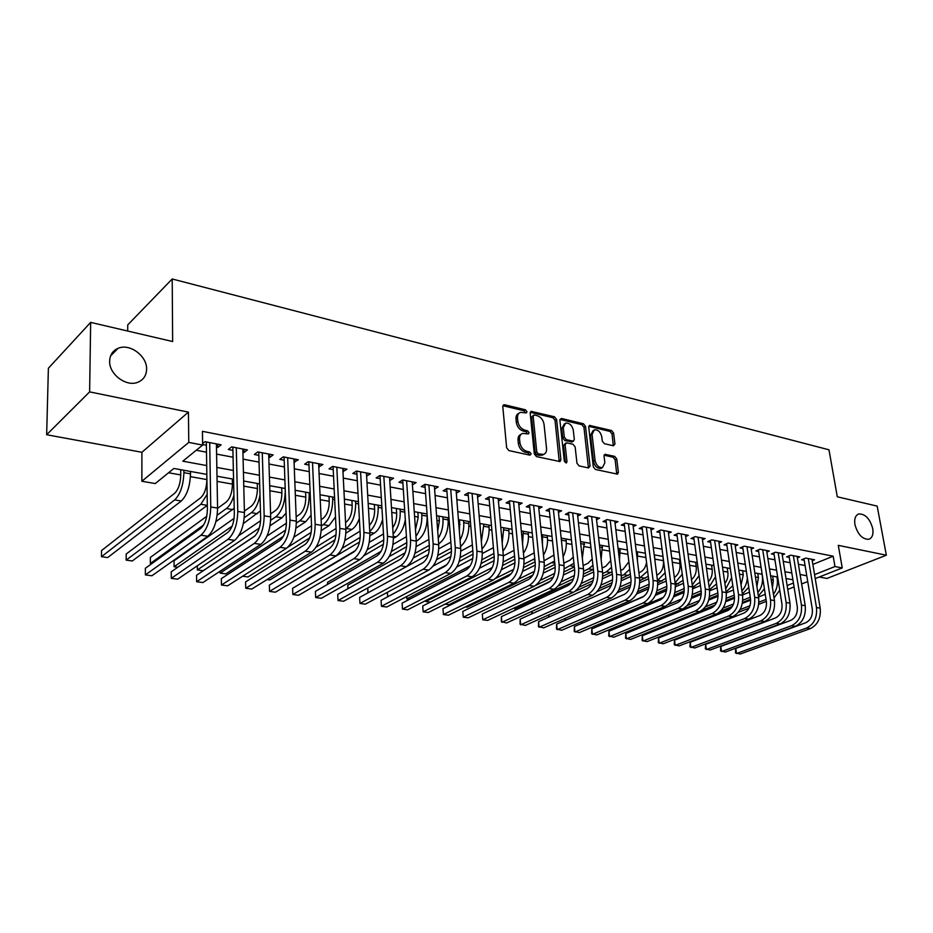 <?xml version="1.0" encoding="UTF-8"?>
<svg xmlns="http://www.w3.org/2000/svg" width="933" height="933" viewBox="0 0 933 933"><rect width="100%" height="100%" fill="white"/><g stroke="black" fill="none" stroke-linecap="round" stroke-linejoin="round"><path stroke-width="1.4" d="M526.97 411.698L525.454 409.797L504.555 404.77L503.703 404.794L502.782 406.555L506.642 447.805L508.858 450.569L529.967 455.176L531.18 453.87L529.641 451.969L526.935 451.374C523.075 450.079 520.719 447.164 519.903 442.627L519.576 439.198C519.389 436.189 520.392 434.253 522.573 433.402L528.416 433.927L529.069 432.667L527.542 430.766L524.847 430.148C520.987 428.83 518.655 425.914 517.85 421.424L517.512 418.031C517.337 415.103 518.316 413.214 520.439 412.363L526.34 412.922L526.97 411.698M525.442 412.864L523.926 410.753L502.852 405.715M529.629 455.106L528.09 452.878L525.384 452.295L526.935 451.374M527.53 433.868L525.99 431.711L523.308 431.093L524.847 430.148M854.943 524.626C857.742 534.457 862.349 539.344 868.786 539.286C872.273 537.979 873.58 534.387 872.717 528.521C869.906 518.713 865.288 513.861 858.861 513.943C855.421 515.238 854.115 518.795 854.943 524.626M109.651 361.083C108.951 374.343 126.538 387.312 138.002 382.192C143.53 379.801 146.399 375.463 146.598 369.188C147.157 355.986 129.664 343.064 118.071 348.324C112.73 350.68 109.919 354.937 109.651 361.083M613.413 445.787L614.94 444.038L613.611 433.11L611.558 430.521L589.563 425.413L588.723 427.151L593.306 466.838L595.406 469.474L617.518 474.151L618.392 472.355L616.76 458.966L614.695 456.365L604.911 454.313L604.059 456.085L604.852 462.756L602.508 467.55C598.788 467.771 596.315 465.45 595.091 460.575L592.058 434.475L594.309 429.833C598.03 429.588 600.514 431.909 601.762 436.772L602.275 441.076L604.339 443.676L613.413 445.787M812.853 564.418L833.181 556.196L834.965 566.541L842.242 567.94L815.232 578.588M90.664 322.386L89.626 391.872L46.65 434.731L48.388 368.243L90.664 322.386L172.64 341.536L172.208 278.979L828.982 449.799L837.298 496.788L877.172 506.106L886.35 555.205L838.289 545.35L842.242 567.94M46.65 434.731L141.909 452.283L188.431 412.129L89.626 391.872M188.431 412.129L188.769 442.405L202.636 445.076L182.81 461.182L206.706 465.567M833.181 556.196L202.438 431.326L202.636 445.076M556.593 419.453L554.47 416.783L531.087 411.371L530.189 413.121L534.294 453.881L536.475 456.599L559.987 461.555L560.92 459.736L556.593 419.453L555.042 420.386L552.919 417.716L530.259 412.281M561.538 418.485L583.44 423.757L585.516 426.381L590.076 466.138L588.478 467.958L579.09 465.905L576.967 463.258L575.148 446.93L573.037 444.283L566.751 442.848L565.106 444.644L566.972 461.718L566.319 463.001L564.313 461.135L559.893 420.235L561.538 418.485L559.987 419.418L581.877 424.667L583.44 423.757M819.197 577.026L826.941 578.448L886.35 555.205M216.479 447.222L217.739 447.467L221.086 444.808L204.992 441.682L202.613 443.618M242.93 452.307L244.003 452.517L247.408 449.904L231.687 446.86L228.317 449.496L232.912 450.382M268.786 457.287L269.684 457.462L273.147 454.884L257.776 451.91L254.347 454.511L258.849 455.374M294.07 462.15L298.303 459.759L283.282 456.855L279.795 459.398L284.192 460.249M318.783 466.897L322.911 464.529L308.217 461.683L304.683 464.191L308.986 465.019M342.959 471.55L346.971 469.194L332.603 466.407L329.022 468.867L333.233 469.672M366.622 476.098L370.529 473.754L356.453 471.025L352.837 473.451L356.954 474.244M389.772 480.553L393.574 478.221L379.801 475.55L376.151 477.929L380.174 478.699M412.421 484.892L416.13 482.594L402.648 479.982L398.951 482.314L402.893 483.072M434.603 489.067L438.218 486.874L425.016 484.309L421.284 486.606L425.145 487.353M456.319 493.149L459.841 491.061L446.919 488.554L443.152 490.816L446.942 491.539M477.579 497.161L481.031 495.166L468.378 492.717L464.576 494.933L468.284 495.645M498.42 501.091L501.791 499.19L489.382 496.788L485.557 498.968L489.184 499.668M518.841 504.94L522.13 503.132L509.978 500.776L506.118 502.922L509.675 503.61M538.842 508.73L542.061 506.992L530.154 504.683L526.27 506.806L529.757 507.47M558.459 512.439L561.608 510.783L549.934 508.508L546.027 510.596L549.444 511.261M577.69 516.077L580.769 514.491L569.317 512.275L565.398 514.328L568.745 514.969M596.549 519.658L599.569 518.13L588.338 515.949L584.396 517.978L587.673 518.608M615.045 523.168L618.008 521.699L606.986 519.564L603.021 521.559L606.24 522.177M633.192 526.62L636.084 525.209L625.273 523.11L621.296 525.081L624.457 525.687M651.001 530.002L653.835 528.649L643.222 526.585L639.233 528.521L642.336 529.116M668.471 533.326L671.247 532.02L660.844 530.002L656.832 531.903L659.876 532.498M685.627 536.592L688.344 535.332L678.128 533.349L674.104 535.227L677.09 535.81M702.467 539.799L705.126 538.586L695.097 536.638L691.061 538.493L694 539.052M719.005 542.948L721.617 541.781L711.762 539.869L707.715 541.688L710.596 542.248M735.239 546.038L737.793 544.907L728.125 543.041L724.066 544.837L726.889 545.385M751.182 549.082L753.701 547.998L744.196 546.155L740.126 547.928L742.901 548.464M766.844 552.068L769.317 551.018L759.975 549.21L755.905 550.96L758.634 551.485M782.239 555.007L784.665 553.992L775.486 552.219L771.404 553.945L774.087 554.459M797.365 557.899L799.744 556.919L790.729 555.17L786.636 556.873L789.271 557.374M196.268 450.254L206.496 452.19M216.596 454.103L233.075 457.217M243.105 459.118L259.047 462.138M268.996 464.016L284.437 466.943M294.315 468.821L309.266 471.643M319.074 473.509L333.548 476.238M343.297 478.093L357.304 480.74M366.984 482.571L380.559 485.148M390.169 486.968L403.324 489.452M412.864 491.259L425.6 493.674M435.07 495.47L447.42 497.802M456.832 499.587L468.786 501.849M478.139 503.622L489.732 505.814M499.003 507.575L510.246 509.698M519.459 511.447L530.352 513.512M539.496 515.238L550.062 517.244M559.147 518.958L569.387 520.894M578.413 522.608L588.338 524.486M597.307 526.189L606.928 528.008M615.827 529.687L625.157 531.46M634.008 533.128L643.059 534.842M651.84 536.51L660.611 538.178M669.334 539.822L677.848 541.432M686.513 543.076L694.77 544.639M703.377 546.271L711.389 547.788M719.938 549.409L727.705 550.878M736.195 552.488L743.729 553.91M752.161 555.508L759.474 556.884M767.859 558.482L774.938 559.823M783.265 561.398L790.134 562.692M798.415 564.267L805.074 565.526M202.624 444.563L206.391 445.286M812.235 560.733L814.567 559.788L805.704 558.074L801.599 559.753L804.199 560.243M168.546 472.763L180.757 474.932M190.437 476.658L206.881 479.574M217.097 481.381L232.422 484.11M243.77 486.128L257.415 488.542M269.847 490.758L281.871 492.892M295.329 495.283L305.802 497.137M320.241 499.703L329.232 501.301M344.604 504.03L352.173 505.371M368.442 508.263L374.634 509.36M391.767 512.404L396.642 513.267M414.579 516.462L418.206 517.104M436.924 520.427L439.338 520.859M448.283 522.445L449.333 522.632M458.791 524.311L460.051 524.533M468.926 526.107L470.827 526.445M489.172 529.699L491.866 530.177M509.021 533.233L512.485 533.839M528.486 536.685L532.696 537.431M547.578 540.079L552.499 540.953M566.319 543.403L571.917 544.394M584.699 546.668L590.962 547.776M602.741 549.875L609.634 551.1M620.445 553.012L627.944 554.342M637.834 556.103L645.916 557.537M654.908 559.135L663.433 560.651M672.308 562.226L679.959 563.59M689.557 565.293L696.193 566.471M706.491 568.29L712.147 569.305M723.11 571.241L727.822 572.081M739.426 574.145L743.228 574.821M755.45 576.991L758.377 577.515M771.194 579.79L773.27 580.151M172.208 278.979L127.739 324.906L127.704 331.04M206.846 474.396L173.853 468.459L155.263 483.562L141.863 481.253L188.769 442.405M141.909 452.283L141.863 481.253M807.733 581.551L801.645 583.941M794.065 586.939L787.767 589.423M814.567 574.646L834.965 566.541M216.841 467.433L233.367 470.465M243.431 472.308L259.421 475.247M269.415 477.078L284.892 479.924M294.816 481.743L309.803 484.495M319.646 486.303L334.166 488.974M343.939 490.77L357.992 493.347M367.695 495.131L381.317 497.627M390.95 499.4L404.129 501.814M413.704 503.575L426.474 505.919M435.979 507.669L448.353 509.943M457.788 511.669L469.789 513.873M479.154 515.587L490.77 517.722M500.076 519.436L511.342 521.5M520.579 523.191L531.495 525.197M540.673 526.888L551.251 528.824M560.36 530.504L570.623 532.381M579.673 534.049L589.621 535.869M598.601 537.525L608.246 539.297M617.168 540.93L626.521 542.644M635.385 544.277L644.458 545.945M653.252 547.554L662.045 549.175M670.792 550.773L679.317 552.348M688.006 553.934L696.275 555.45M704.893 557.036L712.917 558.505M721.489 560.08L729.268 561.514M737.781 563.077L745.315 564.465M753.771 566.016L761.083 567.357M769.492 568.897L776.583 570.203M784.933 571.731L791.802 572.99M800.094 574.518L806.765 575.743M792.91 579.778L786.018 578.53M777.667 577.037L770.565 575.754M762.156 574.238L754.832 572.92M746.365 571.404L738.819 570.051M730.294 568.512L722.504 567.112M713.932 565.573L705.896 564.127M697.266 562.576L688.986 561.083M680.285 559.52L671.748 557.981M662.99 556.418L654.185 554.832M645.379 553.246L636.294 551.613M627.419 550.015L618.054 548.336M609.121 546.726L599.464 544.989M590.461 543.368L580.501 541.583M571.439 539.95L561.165 538.096M552.044 536.463L541.443 534.551M532.253 532.906L521.314 530.935M512.065 529.268L500.776 527.238M491.458 525.571L479.819 523.471M470.442 521.792L458.418 519.623M448.971 517.932L436.574 515.704M427.057 513.99L414.252 511.681M404.677 509.966L391.463 507.587M381.807 505.849L368.162 503.4M358.447 501.651L344.359 499.12M334.562 497.359L320.019 494.747M310.153 492.962L295.143 490.268M285.195 488.484L269.684 485.685M259.677 483.889L243.641 481.008M233.565 479.2L217.004 476.215M787.149 585.527L793.435 583.032M217.739 447.467L217.681 444.143M244.003 452.517L243.921 449.228M269.684 457.462L269.579 454.196M294.793 462.29L294.676 459.059M319.354 467.013L319.214 463.818M343.379 471.631L343.216 468.459M366.879 476.145L366.704 473.019M389.889 480.577L389.691 477.474M518.876 413.331C516.777 414.182 515.809 416.071 515.984 418.987L517.512 418.031M523.308 431.093C519.448 429.775 517.115 426.871 516.311 422.381L515.984 418.987M521.022 434.346C518.841 435.21 517.85 437.134 518.025 440.131L519.576 439.198M525.384 452.295C521.512 451.001 519.18 448.097 518.363 443.56L518.025 440.131M559.252 461.578L555.042 420.386M534.352 414.987L533.151 416.235L536.767 451.969L538.294 453.87L543.566 454.418C545.758 453.566 546.761 451.619 546.551 448.586L544.032 424.27C543.216 419.85 540.918 416.981 537.14 415.663L534.352 414.987M533.454 415.208L531.612 417.191L533.151 416.235M543.484 454.464L539.554 455.397L536.743 454.779L535.215 452.89L531.612 417.191M588.42 467.946L583.953 427.291L581.877 424.667M565.573 443.117L563.544 445.554L565.398 462.605L566.972 461.718M573.282 430.148C572.022 425.18 569.457 422.836 565.608 423.104L563.275 427.781L564.29 437.064L566.413 439.723L573.422 441.157L574.308 439.385L573.282 430.148M564.43 423.804L561.724 428.702L563.275 427.781M572.291 441.81L564.85 440.633L562.727 437.974L561.724 428.702M593.225 430.451L590.484 435.373L592.058 434.475M601.972 467.841L600.922 468.413C597.202 468.634 594.729 466.313 593.505 461.45L590.484 435.373M616.725 474.139L615.174 459.829L613.109 457.24L604.117 455.199M613.308 445.764L612.036 433.997L609.995 431.419L588.77 426.323M180.71 469.696L180.757 475.165C180.442 483.504 178.401 489.545 174.634 493.3L101.534 550.563L101.464 556.709L174.681 499.925C180.349 494.303 183.428 485.218 183.894 472.658L183.871 470.255M101.464 556.709L107.68 557.572L181.27 501.021C186.962 495.423 190.04 486.361 190.495 473.847L190.472 471.445M206.974 442.067L206.345 442.58L207.383 509.453C207.103 518.212 204.933 524.474 200.887 528.241L145.361 568.29L145.361 574.903L200.992 535.215C207.079 529.582 210.333 520.159 210.765 506.957L209.703 442.604M145.361 574.903L151.892 575.766L207.791 536.265C213.902 530.644 217.167 521.255 217.576 508.088L216.409 443.898M206.345 442.58L206.076 441.892M206.799 474.384L206.881 479.807C206.613 488.052 204.56 494.024 200.735 497.721L126.2 554.027L126.165 560.115L200.828 504.275L207.149 494.373M126.165 560.115L132.264 560.966L207.324 505.313M232.317 478.967L232.434 484.344C232.2 492.507 230.148 498.409 226.252 502.047L217.576 508.38M206.753 516.276L150.365 557.421L150.376 563.462L203.662 524.952M217.156 515.203L226.392 508.532C229.518 506.118 232.025 501.721 233.926 495.318M150.376 563.462L151.787 563.66M215.896 521.617L234.206 508.252M257.275 483.457L257.426 488.775C257.24 496.857 255.176 502.689 251.222 506.269L244.399 511.097M234.101 518.363L174.051 560.756L174.098 566.739L232.13 526.177M244.259 517.687L251.397 512.695C255.42 509.546 258.289 503.773 260.004 495.376M174.098 566.739L177.783 567.252M243.361 523.576L260.459 510.841M281.696 487.854L281.883 493.114C281.731 501.114 279.667 506.887 275.655 510.409L270.582 513.885M270.64 520.311L275.865 516.777C281.894 511.494 285.02 502.829 285.23 490.781L285.148 488.472M260.634 520.684L238.813 535.612M197.295 565.806L197.353 569.946L259.339 527.973M197.353 569.946L203.091 570.739L255.001 535.857M270.034 525.757L281.906 517.78L286.081 513.138M233.495 447.21L232.853 447.712L234.335 513.885C234.101 522.55 231.932 528.743 227.815 532.451L171.229 571.801L171.275 578.343L227.955 539.356C234.148 533.804 237.425 524.498 237.775 511.447L236.294 447.747M171.275 578.343L177.667 579.195L234.603 540.37C240.819 534.842 244.096 525.571 244.434 512.544L242.848 449.018M232.853 447.712L232.597 447.035M259.421 452.225L258.768 452.715L260.669 518.223C260.482 526.795 258.301 532.906 254.126 536.557L196.56 575.241L196.63 581.726L254.312 543.391C260.599 537.933 263.887 528.743 264.167 515.821L262.278 452.785M196.63 581.726L202.893 582.554L260.808 544.382C267.118 538.947 270.407 529.792 270.675 516.905L268.681 454.021M258.768 452.715L258.511 452.05M284.763 457.135L284.099 457.625L286.408 522.468C286.268 530.947 284.075 536.988 279.842 540.58L221.331 578.612L221.459 585.026L280.063 547.333C286.443 541.968 289.743 532.895 289.965 520.113L287.679 457.706M221.459 585.026L227.582 585.831L286.419 548.312C292.81 542.959 296.111 533.909 296.321 521.162L293.942 458.919M284.099 457.625L283.842 456.96M309.546 461.94L308.87 462.418L311.575 526.609C311.47 535.006 309.266 540.965 304.974 544.51L245.601 581.9L245.752 588.256L305.243 551.193C311.704 545.91 315.016 536.942 315.167 524.299L312.52 462.511M245.752 588.256L251.747 589.05L311.459 552.149C317.931 546.878 321.244 537.944 321.384 525.326L318.643 463.701M308.87 462.418L308.613 461.765M305.604 492.146L305.814 497.371C305.709 505.289 303.622 510.981 299.575 514.456L296.146 516.73M296.344 523.051L299.82 520.766C305.919 515.564 309.056 507.004 309.208 495.061L309.115 492.776M286.431 523.18L266.99 536.078M220.118 571.206L220.153 573.095L285.65 530.072M220.153 573.095L225.786 573.877L283.375 536.323M295.994 528.101L305.732 521.745L311.086 515.168M333.781 466.64L333.104 467.106L336.172 530.667C336.113 538.971 333.909 544.86 329.559 548.347L269.357 585.131L269.544 591.417L329.874 554.972C336.405 549.759 339.729 540.907 339.822 528.393L336.813 467.223M269.544 591.417L275.422 592.198L335.938 555.893C342.504 550.715 345.816 541.886 345.898 529.396L342.808 468.389M333.104 467.106L332.848 466.453M328.999 496.356L329.244 501.522C329.174 509.371 327.086 515.004 322.993 518.421L321.127 519.623M321.407 525.85L323.273 524.661C329.442 519.553 332.58 511.086 332.684 499.26L332.58 496.997M311.54 525.804L293.848 537.198M287.609 547.414L311.19 532.37M242.673 576.209L248.026 576.944L309.674 537.909M321.255 530.562L329.057 525.629L335.507 516.94M357.502 471.235L356.814 471.69L360.231 534.632C360.208 542.854 358.004 548.674 353.607 552.103L292.624 588.291L292.845 594.519L353.957 558.657C360.57 553.537 363.893 544.779 363.928 532.393L360.581 471.83M292.845 594.519L298.595 595.277L359.893 559.567C366.517 554.459 369.853 545.735 369.865 533.384L366.436 472.961M356.814 471.69L356.558 471.048M351.916 500.473L352.184 505.593C352.149 513.36 350.062 518.935 345.91 522.305L345.548 522.538M345.863 528.719L346.225 528.486C352.464 523.448 355.613 515.074 355.66 503.377L355.543 501.126M336.067 528.475L319.762 538.691M316.089 547.181L336.032 534.819M267.071 579.58L269.859 579.964L334.994 539.834M345.898 533.128L351.893 529.431C354.972 527.437 357.456 523.751 359.357 518.386M380.711 475.725L380.023 476.18L383.766 538.504C383.79 546.645 381.574 552.406 377.13 555.776L315.412 591.382L315.669 597.552L377.515 562.272C384.198 557.223 387.522 548.569 387.51 536.312L383.836 476.331M315.412 591.382L315.669 597.552L321.302 598.298L383.323 563.159C390.029 558.132 393.353 549.502 393.318 537.268L389.574 477.451M380.023 476.18L379.778 475.573M374.355 504.508L374.646 509.581C374.739 516.346 372.99 521.594 369.41 525.326M369.76 531.507C375.463 526.084 378.262 518.048 378.168 507.4L378.04 505.173M360.045 531.18L344.872 540.429M342.154 548.266L360.22 537.361M290.956 582.88L359.555 541.98M369.923 535.764L374.261 533.151C377.993 530.714 380.781 526.13 382.623 519.413M403.429 480.133L402.729 480.577L406.8 542.306C406.858 550.353 404.642 556.045 400.152 559.368L337.746 594.414L338.038 600.525L400.572 565.795C407.313 560.826 410.648 552.278 410.578 540.137L406.601 480.74M337.746 594.414L338.038 600.525L343.554 601.26L406.252 566.669C413.016 561.724 416.351 553.187 416.27 541.082L412.211 481.836M396.338 508.462L396.653 513.488C396.84 519.063 395.522 523.798 392.723 527.681M393.12 534.014C398.076 528.3 400.444 520.742 400.21 511.342L400.07 509.138M383.498 533.909L369.281 542.353M355.45 550.563L306.829 579.428M367.182 549.747L383.813 539.974M364.057 555.578L383.428 544.254M393.376 538.446L396.175 536.802C400.758 533.734 403.802 528.02 405.307 519.669M417.879 512.334L418.217 517.314L415.488 529.617M416.27 541.163L417.657 540.382C424.083 535.577 427.244 527.495 427.139 516.147L426.987 513.978M415.943 536.265C420.165 530.504 422.124 523.471 421.809 515.203L421.658 513.022M406.438 536.662L393.05 544.405M381.037 551.356L327.518 582.344L327.611 584.35M391.405 551.485L406.823 542.644M389.189 556.593L406.683 546.633M327.553 584.385L327.518 582.344M438.988 516.136L439.35 521.069L437.705 531.075M438.662 543.881L438.697 543.881C445.181 539.146 448.353 531.157 448.202 519.914L448.027 517.757M438.242 538.306C441.764 532.661 443.338 526.224 442.977 518.981L442.813 516.824M428.877 539.414L416.2 546.575M405.12 552.826L347.822 585.189L347.997 588.653M347.869 588.735L347.822 585.189M414.94 553.386L429.297 545.35M413.261 558.027L429.355 549.082M459.677 519.856L459.398 531.857M460.564 546.528C466.36 541.362 469.124 533.723 468.832 523.611L468.658 521.465M460.051 540.114C462.885 534.772 464.098 528.964 463.713 522.69L463.538 520.544M450.837 542.166L438.778 548.826M428.352 554.575L367.765 588L368.022 592.793M367.847 592.898L367.765 588M437.845 555.403L451.292 548.056M436.539 559.695L451.479 551.59M479.959 523.495L480.425 530.62M481.976 548.931C487.096 543.519 489.452 536.288 489.067 527.227L488.88 525.104M481.37 541.7L483.865 524.206M472.343 544.919L460.809 551.135M450.884 556.488L433.145 566.051M387.428 592.303L387.661 596.234L387.288 592.373M388.501 596.35L446.965 564.57M460.167 557.526L472.833 550.762M459.153 561.526L473.089 554.12M502.934 551.146C507.365 545.665 509.36 538.877 508.905 530.772L508.718 528.673M502.199 543.029L503.797 527.786M493.405 547.671L482.326 553.502M472.798 558.529L456.797 566.961M406.753 596.514L406.905 598.893L406.485 596.654M409.599 599.266L406.905 598.893L470.185 565.853M481.953 559.707L493.907 553.467M481.16 563.462L494.198 556.686C494.373 564.442 492.146 569.888 487.527 573.025L422.742 605.96L423.15 611.85L488.052 579.206C495.015 574.518 498.374 566.343 498.094 554.668L493.021 497.487M523.436 553.176C527.203 547.776 528.848 541.467 528.37 534.247L528.16 532.172M522.562 543.997L523.331 531.297M514.025 550.365L503.365 555.905M494.152 560.651L479.434 568.244M425.74 600.56L425.81 601.505L425.436 600.712M430.288 602.123L425.81 601.505L492.274 567.544M503.225 561.946L514.561 556.126M502.619 565.48L514.853 559.264M543.496 555.042C546.633 549.84 547.951 544.044 547.449 537.665L547.239 535.6M542.423 544.371L542.505 534.749M534.212 552.849L523.926 558.331M514.993 562.844L501.336 569.736M495.645 578.413L513.651 569.398M524.008 564.22L534.772 558.645M445.006 604.152L448.971 604.701L511.284 573.678M523.565 567.567L535.087 561.829M563.124 556.733C565.655 551.835 566.669 546.598 566.179 541.012L565.958 538.959M561.666 542.901L561.316 538.131M553.957 555.112L544.067 560.756M535.332 565.071L522.597 571.381M518.678 579.101L534.422 571.381M544.336 566.518L554.564 561.013M465.299 606.951L467.13 607.208L532.79 575.171M544.021 569.69L554.913 564.383M582.332 558.237L584.326 542.271M573.294 557.164L569.876 560.232L563.8 563.182M555.205 567.346L543.309 573.119M540.254 580.349L554.668 573.422M564.208 568.838L573.947 563.252M535.565 585.469L553.467 576.909M564.022 571.859L574.343 566.914M601.132 559.532L602.356 545.513M592.222 558.995L587.977 563.287L583.137 565.596M574.635 569.643L563.509 574.95M550.517 581.131L497.744 606.683M561.048 581.842L574.436 575.521M583.65 571.183L588.595 568.85L592.933 565.363M558.342 585.901L573.527 578.763M583.568 574.052L593.4 569.433M619.512 560.535L620.048 548.686M610.742 560.57L605.75 566.296L602.1 568.01M593.68 571.941L583.218 576.827M571.777 582.18L515.016 608.701L515.156 610.229M581.224 583.452L593.738 577.667M602.683 573.515L606.392 571.812L611.535 567.369M579.218 587.079L593.073 580.699M602.706 576.267L612.06 571.836M514.829 610.369L515.016 608.701M425.681 484.437L424.97 484.88L429.355 546.015C429.437 553.992 427.209 559.613 422.696 562.891L359.637 597.388L359.951 603.441L423.139 569.258C429.95 564.36 433.285 555.905 433.157 543.892L428.888 485.067M359.637 597.388L359.951 603.441L365.363 604.164L428.702 570.11C435.524 565.235 438.872 556.803 438.732 544.814L434.381 486.128M447.455 488.659L446.744 489.09L451.42 549.654C451.537 557.549 449.309 563.112 444.761 566.343L381.084 600.304L381.434 606.298L445.228 572.64C452.097 567.812 455.432 559.462 455.257 547.566L450.709 489.289M381.084 600.304L381.434 606.298L386.74 607.01L450.686 573.48C457.555 568.675 460.902 560.336 460.715 548.464L456.097 490.338M468.798 492.799L468.074 493.219L473.031 553.211C473.183 561.036 470.955 566.529 466.36 569.713L402.123 603.15L402.496 609.097L466.862 575.953C473.777 571.206 477.125 562.937 476.903 551.158L472.075 493.429M402.123 603.15L402.496 609.097L407.698 609.797L472.203 576.781C479.13 572.034 482.478 563.789 482.244 552.044L477.358 494.455M422.742 605.96L423.15 611.85L428.247 612.526L493.289 580.011C500.263 575.334 503.61 567.182 503.33 555.543L498.187 498.49M489.697 496.846L488.974 497.254L494.198 556.698M510.188 500.811L509.453 501.219L514.934 560.115C515.133 567.789 512.917 573.165 508.252 576.256L442.977 608.701L443.408 614.544L508.812 582.39C515.821 577.76 519.18 569.678 518.865 558.121L513.535 501.464M442.977 608.701L443.408 614.544L448.411 615.209L513.931 583.172C520.964 578.565 524.311 570.495 523.984 558.972L518.596 502.444M530.259 504.706L529.524 505.103L535.25 563.462C535.484 571.066 533.256 576.384 528.568 579.44L462.815 611.395L463.269 617.18L529.151 585.504C536.207 580.944 539.554 572.944 539.204 561.503L533.641 505.359M462.815 611.395L463.269 617.18L468.179 617.833L534.177 586.274C541.245 581.726 544.592 573.748 544.219 562.331L538.609 506.316M549.945 508.52L549.199 508.917L555.158 566.739C555.415 574.273 553.187 579.533 548.487 582.542L482.291 614.042L482.769 619.78L549.094 588.56C556.185 584.058 559.532 576.151 559.135 564.815L553.351 509.173M482.291 614.042L482.769 619.78L487.586 620.422L554.015 589.306C561.118 584.828 564.465 576.932 564.057 565.631L558.214 510.118M568.5 512.695L574.67 569.958C574.961 577.41 572.734 582.624 567.999 585.597L501.394 616.631L501.896 622.323L568.629 591.557C575.766 587.114 579.113 579.288 578.67 568.057L572.675 512.917M501.394 616.631L501.324 621.658L506.619 622.952L573.457 592.292C580.594 587.872 583.941 580.058 583.498 568.862L577.445 513.85M587.428 516.416L593.808 573.107C594.123 580.501 591.895 585.656 587.137 588.583L520.148 619.185L520.672 624.818L587.79 594.484C594.951 590.111 598.298 582.367 597.831 571.241L591.627 516.59M520.148 619.185L520.054 624.154L525.314 625.437L592.525 595.207C599.697 590.857 603.045 583.125 602.566 572.022L596.304 517.5M605.995 520.066L612.573 576.209C612.911 583.522 610.683 588.63 605.902 591.51L538.551 621.681L539.099 627.268L606.578 597.365C613.774 593.05 617.121 585.376 616.608 574.355L610.205 520.194M538.551 621.681L538.434 626.603L543.659 627.874L611.22 598.076C618.416 593.773 621.763 586.122 621.25 575.125L614.8 521.081M624.212 523.635L630.976 579.23C631.326 586.484 629.11 591.545 624.317 594.391L556.628 624.13L557.199 629.682L625.005 600.187C632.224 595.93 635.571 588.338 635.035 577.41L628.445 523.728M556.628 624.13L556.488 629.005L561.666 630.276L629.553 600.887C636.784 596.642 640.131 589.073 639.583 578.168L632.947 524.603M642.079 527.145L649.03 582.215C649.403 589.399 647.187 594.403 642.37 597.213L574.378 626.544L574.961 632.038L643.082 602.963C650.336 598.753 653.671 591.242 653.1 580.419L646.336 527.192M574.378 626.544L574.227 631.373L579.358 632.621L647.549 603.639C654.803 599.452 658.15 591.954 657.567 581.154L650.756 528.043M637.461 561.071L637.426 551.811M628.854 561.818L623.197 569.258L620.69 570.413M612.34 574.238L602.485 578.763M591.884 583.626L575.206 591.277M531.752 613.879L531.997 611.313M600.852 585.166L612.619 579.825M621.331 575.859L623.85 574.716L629.763 569.258M599.289 588.501L612.141 582.693M621.425 578.483L630.358 574.122M532.032 611.29L532.265 613.646M654.908 560.441L654.476 554.878M646.546 562.494C645.613 567.264 643.548 570.495 640.33 572.151L638.918 572.792M630.65 576.524L621.308 580.734M611.302 585.248L597.085 591.65M548.546 617.203L548.534 614.987M620.002 586.95L631.081 582.005M639.583 578.203L647.619 571.031M618.742 590.064L630.766 584.711M639.77 580.711L648.283 576.291M548.884 614.835L549.094 616.958M662.885 556.395L663.468 560.838C663.841 567.567 661.742 572.291 657.159 575.008L656.797 575.171M648.598 578.798L639.735 582.728M630.183 586.962L617.226 592.7M565.2 620.363L564.873 618.521M638.708 588.781L649.158 584.198M657.485 580.536L665.112 572.687M637.671 591.709L648.983 586.764M657.73 582.95L665.859 578.355M565.445 618.264L565.643 620.177M679.399 559.357L679.982 563.777C680.414 569.993 678.524 574.565 674.337 577.492M666.209 581.061L657.753 584.746M648.587 588.746L636.563 593.983M581.749 621.588L581.9 623.057L581.142 621.845M582.332 623.116L643.992 596.257M656.984 590.647L666.85 586.39M656.144 593.423L666.803 588.84M675.329 585.178L683.084 580.326M675.037 582.833L682.268 574.215M659.619 530.585L666.745 585.131C667.142 592.257 664.926 597.202 660.097 599.977L591.814 628.912L592.42 634.358L660.821 605.68C668.098 601.528 671.433 594.088 670.827 583.358L663.888 530.597M591.814 628.912L591.639 633.694L596.735 634.93L665.206 606.345C672.483 602.217 675.819 594.788 675.212 584.081L668.226 531.437M676.845 533.956L684.122 587.988C684.542 595.056 682.326 599.954 677.486 602.695L608.934 631.233L609.564 636.644L678.233 608.351C685.522 604.246 688.857 596.887 688.227 586.251L681.125 533.933M608.934 631.233L608.736 635.979L613.797 637.204L682.536 609.004C689.837 604.922 693.161 597.575 692.519 586.962L685.382 534.761M693.744 537.256L701.184 590.799C701.616 597.808 699.412 602.66 694.549 605.365L625.763 633.519L626.405 638.883L695.318 610.963C702.631 606.916 705.954 599.627 705.301 589.085L698.036 537.21M625.763 633.519L625.553 638.219L630.568 639.432L699.54 611.616C706.864 607.581 710.188 600.304 709.512 589.784L702.211 538.014M710.34 540.51L717.932 593.563C718.387 600.502 716.182 605.307 711.308 607.978L642.301 635.77L642.954 641.088L712.089 613.529C719.425 609.541 722.748 602.31 722.06 591.872L714.643 540.429M642.301 635.77L642.067 640.411L647.035 641.624L716.241 614.171C723.576 610.182 726.889 602.986 726.201 592.56L718.748 541.222M695.61 562.272L696.216 566.658C696.694 572.174 695.12 576.501 691.516 579.626M683.492 583.323L675.41 586.787M666.547 590.577L655.304 595.394M597.773 624.795L663.433 597.4M674.874 592.548L684.192 588.583M597.435 624.935L599.802 625.53M674.174 595.184L684.239 590.927M692.578 587.393L699.983 582.204M692.251 585.003L699.074 575.591M726.644 543.694L734.376 596.269C734.842 603.15 732.65 607.908 727.763 610.555L658.546 637.974L659.211 643.245L728.556 616.06C735.904 612.106 739.228 604.957 738.516 594.601L730.959 543.589M658.546 637.974L658.29 642.58L663.235 643.782L732.627 616.678C739.986 612.748 743.298 605.61 742.575 595.277L734.982 544.371M711.552 565.141L712.171 569.492C712.66 574.355 711.389 578.39 708.357 581.597M700.45 585.551L692.706 588.828M684.099 592.455L673.544 596.898M668.098 604.596L681.766 598.893M692.368 594.461L701.184 590.776M614.427 627.547L616.958 627.897M691.808 596.968L701.324 593.015M709.488 589.609L716.567 583.988M709.127 587.055L715.529 576.769M742.656 546.82L750.517 598.928C751.018 605.75 748.814 610.474 743.928 613.074L674.512 640.143L675.2 645.368L744.732 618.532C752.091 614.637 755.403 607.558 754.669 597.283L746.971 546.691M674.512 640.143L674.244 644.703L679.154 645.893L748.732 619.15C756.103 615.267 759.404 608.188 758.657 597.948L750.937 547.461M727.215 567.964L727.857 572.267C728.335 576.524 727.343 580.233 724.871 583.405M717.104 587.778L709.64 590.869M701.266 594.344L691.341 598.473M687.283 605.529L699.482 600.514M709.512 596.385L717.85 592.956M631.571 629.915L697.091 603.698M709.057 598.788L718.072 595.102M726.096 591.814L732.825 585.691M725.687 588.991L731.635 577.655M758.389 549.899L766.378 601.54C766.891 608.304 764.687 612.981 759.789 615.558L690.21 642.277L690.91 647.455L760.617 620.97C767.999 617.121 771.299 610.1 770.53 599.919L762.716 549.735M690.21 642.277L689.93 646.802L694.793 647.98L764.547 621.576C771.929 617.728 775.23 610.73 774.46 600.572L766.599 550.493M742.621 570.728L743.263 575.008L741.047 585.038M733.455 589.983L726.247 592.921M718.072 596.269L708.707 600.094M705.441 606.777L716.719 602.205M726.294 598.333L734.201 595.126M701.826 610.369L715.051 605.027M725.944 600.63L734.481 597.19M742.376 593.959L748.767 587.289M741.922 590.846C745.094 587.487 746.913 583.195 747.356 577.97M773.842 552.907L781.959 604.106C782.484 610.823 780.291 615.442 775.381 617.996L705.651 644.365L706.363 649.52L776.221 623.361C783.615 619.559 786.904 612.608 786.122 602.508L778.169 552.733M705.651 644.365L705.348 648.855L710.188 650.021L780.081 623.955C787.475 620.153 790.764 613.226 789.971 603.15L781.994 553.479M757.759 573.457L758.412 577.69L756.908 586.495M757.841 592.595C761.596 587.918 763.101 582.414 762.331 576.081L762.051 574.227M749.502 592.163L742.528 594.974M734.528 598.193L725.687 601.75M713.453 606.683L658.441 629.262M722.993 608.164L733.548 603.954M742.761 600.269L750.272 597.272M720.626 611.173L732.277 606.543M742.493 602.485L750.564 599.266M758.366 596L764.407 588.793M789.026 555.87L797.272 606.637C797.808 613.284 795.616 617.868 790.706 620.387L720.824 646.429L721.559 651.537L791.557 625.716C798.951 621.949 802.24 615.057 801.435 605.05L793.365 555.683M720.824 646.429L720.521 650.872L725.314 652.039L795.348 626.288C802.742 622.544 806.03 615.675 805.226 605.68L797.12 556.406M772.641 576.128L773.294 580.338L772.442 587.72M773.469 594.251C776.734 589.703 777.982 584.536 777.236 578.74L776.944 576.897M765.27 594.333L758.517 597.003M750.657 600.129L742.306 603.441M731.39 607.78L718.713 612.818M740.056 609.634L749.992 605.715M758.891 602.217L766.051 599.406M738.248 612.363L749.001 608.141M758.704 604.339L766.355 601.342M774.04 597.936L779.755 590.192M673.113 631.279L673.229 632.154M672.775 632.341L672.985 631.326M803.954 558.785L812.305 609.109C812.865 615.71 810.672 620.247 805.762 622.743L735.752 648.458L736.499 653.52L806.625 628.014C814.031 624.305 817.308 617.483 816.48 607.546L808.293 558.575M735.752 648.458L735.437 652.867L740.196 654.021L810.345 628.585C817.751 624.888 821.04 618.078 820.2 608.164L811.99 559.287M523.926 410.753L525.454 409.797M528.09 452.878L529.641 451.969M525.99 431.711L527.542 430.766M516.311 422.381L517.85 421.424M518.363 443.56L519.903 442.627M503.039 405.75L504.555 404.77M559.345 460.622L560.92 459.736M530.364 412.304L531.903 411.348M552.919 417.716L554.47 416.783M535.215 452.89L536.767 451.969M536.743 454.779L538.294 453.87M539.554 455.397L541.117 454.488M583.953 427.291L585.516 426.381M588.49 467.001L590.076 466.138M563.544 445.554L565.106 444.644M562.727 437.974L564.29 437.064M564.85 440.633L566.413 439.723M571.124 442.079L572.687 441.169M593.505 461.45L595.091 460.575M604.141 455.106L605.61 454.301M613.109 457.24L614.695 456.365M615.174 459.829L616.76 458.966M616.795 473.206L618.392 472.355M588.781 426.288L590.297 425.401M609.995 431.419L611.558 430.521M612.036 433.997L613.611 433.11M613.354 444.913L614.94 444.038M183.894 472.658L190.495 473.847M174.681 499.925L181.27 501.021M210.765 506.957L217.576 508.088M200.992 535.215L207.791 536.265M200.828 504.275L207.266 505.348M226.392 508.532L232.69 509.581M251.397 512.695L257.566 513.721M275.865 516.777L281.906 517.78M237.775 511.447L244.434 512.544M227.955 539.356L234.603 540.37M264.167 515.821L270.675 516.905M254.312 543.391L260.808 544.382M289.965 520.113L296.321 521.162M280.063 547.333L286.419 548.312M315.167 524.299L321.384 525.326M305.243 551.193L311.459 552.149M309.208 495.061L310.257 495.248M299.82 520.766L305.732 521.745M339.822 528.393L345.898 529.396M329.874 554.972L335.938 555.893M332.684 499.26L334.679 499.621M323.273 524.661L329.057 525.629M363.928 532.393L369.865 533.384M353.957 558.657L359.893 559.567M355.66 503.377L358.564 503.89M346.225 528.486L351.893 529.431M387.51 536.312L393.318 537.268M377.515 562.272L383.323 563.159M378.168 507.4L381.935 508.065M369.818 532.416L374.261 533.151M410.578 540.137L416.27 541.082M400.572 565.795L406.252 566.669M400.21 511.342L404.817 512.159M393.26 536.323L396.175 536.802M421.809 515.203L427.139 516.147M416.2 540.137L417.657 540.382M442.977 518.981L448.202 519.914M463.713 522.69L468.832 523.611M484.052 526.329L489.067 527.227M503.983 529.886L508.905 530.772M523.53 533.384L528.37 534.247M542.714 536.813L547.449 537.665M533.198 559.625L534.901 559.905M561.526 540.184L566.179 541.012M552.009 562.751L554.797 563.217M580.723 543.612L584.548 544.301M570.471 565.83L574.296 566.459M599.686 547.006L602.578 547.519M588.595 568.85L593.073 569.596M618.287 550.33L620.282 550.68M606.392 571.812L610.788 572.535M433.157 543.892L438.732 544.814M423.139 569.258L428.702 570.11M455.257 547.566L460.715 548.464M445.228 572.64L450.686 573.48M476.903 551.158L482.244 552.044M466.862 575.953L472.203 576.781M498.094 554.668L503.33 555.543M488.052 579.206L493.289 580.011M518.865 558.121L523.984 558.972M508.812 582.39L513.931 583.172M539.204 561.503L544.219 562.331M529.151 585.504L534.177 586.274M559.135 564.815L564.057 565.631M549.094 588.56L554.015 589.306M578.67 568.057L583.498 568.862M568.629 591.557L573.457 592.292M597.831 571.241L602.566 572.022M587.79 594.484L592.525 595.207M616.608 574.355L621.25 575.125M606.578 597.365L611.22 598.076M635.035 577.41L639.583 578.168M625.005 600.187L629.553 600.887M653.1 580.419L657.567 581.154M643.082 602.963L647.549 603.639M636.539 553.596L637.671 553.794M623.85 574.716L628.177 575.439M641.006 577.574L645.251 578.273M657.858 580.373L662.022 581.072M675.095 583.253L678.489 583.813M670.827 583.358L675.212 584.081M660.821 605.68L665.206 606.345M688.227 586.251L692.519 586.962M678.233 608.351L682.536 609.004M705.301 589.085L709.512 589.784M695.318 610.963L699.54 611.616M722.06 591.872L726.201 592.56M712.089 613.529L716.241 614.171M692.414 586.134L694.677 586.507M738.516 594.601L742.575 595.277M728.556 616.06L732.627 616.678M709.395 588.956L710.584 589.155M754.669 597.283L758.657 597.948M744.732 618.532L748.732 619.15M770.53 599.919L774.46 600.572M760.617 620.97L764.547 621.576M786.122 602.508L789.971 603.15M776.221 623.361L780.081 623.955M801.435 605.05L805.226 605.68M791.557 625.716L795.348 626.288M777.236 578.74L777.959 578.88M816.48 607.546L820.2 608.164M806.625 628.014L810.345 628.585M110.584 355.928L118.071 348.324M857.707 514.433L858.861 513.943M542.003 455.327L543.566 454.418M571.859 442.055L573.422 441.157M600.922 468.413L602.508 467.55"/></g></svg>
